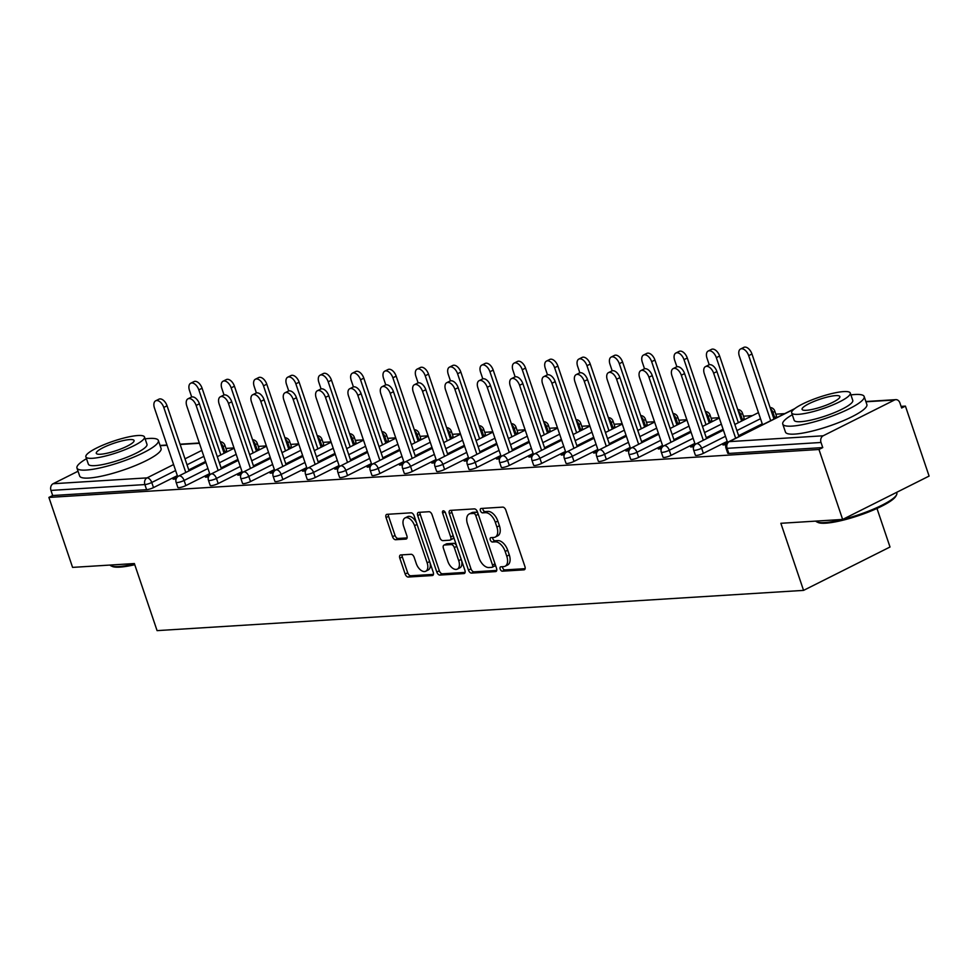 <?xml version="1.0" encoding="UTF-8"?>
<svg xmlns="http://www.w3.org/2000/svg" width="978" height="978" viewBox="0 0 978 978"><rect width="100%" height="100%" fill="white"/><g stroke="black" fill="none" stroke-linecap="round" stroke-linejoin="round"><path stroke-width="1.47" d="M500.174 569.074A2.359 1.357 -116.6 0 0 502.337 571.189L523.963 569.844A3.374 1.932 -116.6 0 0 524.416 569.722A3.374 1.932 -116.6 0 0 524.941 566.58L505.834 510.137A3.374 1.932 -116.6 0 0 502.741 507.117L481.115 508.474A2.359 1.357 -116.6 0 0 480.797 508.548A2.359 1.357 -116.6 0 0 480.43 510.748A2.359 1.357 -116.6 0 0 482.594 512.863L485.394 512.68A10.795 6.174 -116.6 0 1 495.308 522.313L496.897 527.02A10.795 6.174 -116.6 0 1 495.223 537.081A10.795 6.174 -116.6 0 1 493.78 537.46L490.98 537.631A2.359 1.357 -116.6 0 0 490.663 537.717A2.359 1.357 -116.6 0 0 490.296 539.917A2.359 1.357 -116.6 0 0 492.472 542.02L495.271 541.849A10.795 6.174 -116.6 0 1 505.174 551.482L506.763 556.176A10.795 6.174 -116.6 0 1 505.1 566.238A10.795 6.174 -116.6 0 1 503.658 566.617L500.858 566.8A2.359 1.357 -116.6 0 0 500.54 566.873A2.359 1.357 -116.6 0 0 500.174 569.074M502.509 566.69A2.359 1.357 -116.6 0 0 502.692 567.815A2.359 1.357 -116.6 0 0 504.856 569.917L525.137 568.658M482.765 508.364A2.359 1.357 -116.6 0 0 482.949 509.489A2.359 1.357 -116.6 0 0 485.112 511.592L487.912 511.421L485.394 512.68M492.643 537.533A2.359 1.357 -116.6 0 0 492.826 538.646A2.359 1.357 -116.6 0 0 494.99 540.761L497.79 540.577L495.271 541.849M400.784 554.929A3.374 1.932 -116.6 0 0 400.332 555.052A3.374 1.932 -116.6 0 0 399.806 558.193L405.161 574.037A3.374 1.932 -116.6 0 0 408.266 577.044L432.276 575.541A3.374 1.932 -116.6 0 0 432.728 575.431A3.374 1.932 -116.6 0 0 433.254 572.289L414.146 515.846A3.374 1.932 -116.6 0 0 411.053 512.827L387.031 514.33A3.374 1.932 -116.6 0 0 386.579 514.44A3.374 1.932 -116.6 0 0 386.065 517.594L392.533 536.714A3.374 1.932 -116.6 0 0 395.638 539.722L405.907 539.086A3.374 1.932 -116.6 0 0 406.359 538.964A3.374 1.932 -116.6 0 0 406.885 535.822L403.669 526.335A9.022 5.171 -116.6 0 1 405.075 517.924A9.022 5.171 -116.6 0 1 414.562 525.663L427.141 562.815A9.022 5.171 -116.6 0 1 425.748 571.225A9.022 5.171 -116.6 0 1 416.249 563.499L414.159 557.301A3.374 1.932 -116.6 0 0 411.053 554.294L400.784 554.929M794.16 409.073L729.246 441.628L823.17 435.785L894.503 400.002A5.159 4.108 86.4 0 1 895.811 399.647A5.159 4.108 86.4 0 1 899.907 402.899L901.643 408.009L905.42 406.114L929.1 476.078L842.645 519.44L780.86 523.291L803.561 590.382L157.079 630.627L134.365 563.548L72.58 567.387L48.9 497.423L818.965 449.489L822.742 447.582L821.019 442.472L727.094 448.327L728.818 453.437L822.742 447.582M842.645 519.44L818.965 449.489M468.462 570.088A3.374 1.932 -116.6 0 0 471.555 573.096L495.577 571.604A3.374 1.932 -116.6 0 0 496.029 571.482A3.374 1.932 -116.6 0 0 496.543 568.34L477.447 511.897A3.374 1.932 -116.6 0 0 474.342 508.89L450.332 510.382A3.374 1.932 -116.6 0 0 449.88 510.504A3.374 1.932 -116.6 0 0 449.354 513.646L468.462 570.088L470.98 568.829A3.374 1.932 -116.6 0 0 474.073 571.837L496.751 570.431M463.927 573.573L439.904 575.076A3.374 1.932 -116.6 0 1 436.811 572.057L417.704 515.614A3.374 1.932 -116.6 0 1 418.229 512.472A3.374 1.932 -116.6 0 1 418.682 512.362L428.963 511.714A3.374 1.932 -116.6 0 1 432.056 514.721L439.807 537.619A3.374 1.932 -116.6 0 0 442.9 540.626L449.721 540.198A3.374 1.932 -116.6 0 0 450.173 540.076A3.374 1.932 -116.6 0 0 450.699 536.934L442.631 513.108A2.359 1.357 -116.6 0 1 442.997 510.907A2.359 1.357 -116.6 0 1 445.479 512.924L464.905 570.308A3.374 1.932 -116.6 0 1 464.379 573.463A3.374 1.932 -116.6 0 1 463.927 573.573L464.746 573.169M803.561 590.382L890.017 547.008L876.973 508.45M823.17 435.785A5.159 4.108 86.4 0 0 821.019 442.472M48.9 497.423L52.678 495.528L50.954 490.418A5.159 4.108 -93.6 0 1 53.105 483.731L78.044 471.225M225.942 448.425L234.011 447.912M258.29 446.408L266.358 445.907M290.637 444.391L298.693 443.89M322.984 442.374L331.041 441.873M355.332 440.369L363.388 439.868M387.679 438.352L395.735 437.851M420.014 436.335L428.083 435.833M452.362 434.318L460.43 433.816M484.709 432.313L492.765 431.811M517.056 430.296L525.113 429.794M549.404 428.278L557.46 427.777M581.751 426.261L589.807 425.76M614.086 424.256L622.155 423.755M646.434 422.239L654.502 421.738M678.781 420.222L686.837 419.721M711.128 418.217L719.185 417.704M743.476 416.2L752.412 415.638M775.823 414.183L784.747 413.633M901.093 406.383L905.42 406.114M726.238 443.291L722.962 444.941L725.994 444.745M185.844 485.577A5.159 1.002 161.3 0 1 178.95 487.667A5.159 1.002 161.3 0 1 177.849 487.423L176.113 482.313A5.159 1.002 161.3 0 0 177.226 482.557A5.159 1.002 -18.7 0 0 184.108 480.467L185.844 485.577L209.683 473.621M257.177 449.794L255.441 444.684A5.159 1.002 161.3 0 0 257.214 443.23L258.95 448.34A5.159 1.002 161.3 0 1 257.177 449.794L256.138 450.32M237.911 459.452L221.101 467.887M224.83 451.812L223.094 446.701A5.159 1.002 161.3 0 0 224.867 445.234L226.603 450.357A5.159 1.002 161.3 0 1 224.83 451.812L223.791 452.325M205.563 461.469L188.754 469.905M177.336 475.638L153.497 487.594A5.159 1.002 161.3 0 1 146.602 489.685L144.878 484.575L50.954 490.418M52.678 495.528L146.602 489.685M728.818 453.437A5.159 1.002 161.3 0 1 727.718 453.193L725.982 448.083A5.159 1.002 161.3 0 0 727.094 448.327A5.159 4.108 86.4 0 1 729.246 441.628A5.159 2.946 -116.6 0 0 728.561 441.811A5.159 5.159 0 0 0 725.982 448.083M209.28 475.479L205.441 477.166L208.473 476.971M250.527 481.555A5.159 1.002 161.3 0 1 243.644 483.645A5.159 1.002 161.3 0 1 242.532 483.401L240.808 478.291A5.159 1.002 161.3 0 0 241.908 478.535A5.159 1.002 -18.7 0 0 248.803 476.445L250.527 481.555L274.378 469.599M321.86 445.772L320.136 440.662A5.159 1.002 161.3 0 0 321.909 439.195L323.632 444.305A5.159 1.002 161.3 0 1 321.86 445.772L320.833 446.286M302.605 455.43L285.796 463.865M273.962 471.457L270.136 473.132L273.155 472.949M315.222 477.521A5.159 1.002 161.3 0 1 308.327 479.611A5.159 1.002 161.3 0 1 307.226 479.367L305.503 474.257A5.159 1.002 161.3 0 0 306.603 474.501A5.159 1.002 -18.7 0 0 313.498 472.411L315.222 477.521L339.06 465.565M386.554 441.738L384.819 436.628A5.159 1.002 161.3 0 0 386.603 435.173L388.327 440.283A5.159 1.002 161.3 0 1 386.554 441.738L385.515 442.264M367.3 451.408L350.479 459.831M338.657 467.423L334.818 469.11L337.85 468.914M379.916 473.499A5.159 1.002 161.3 0 1 373.021 475.589A5.159 1.002 161.3 0 1 371.921 475.345L370.185 470.235A5.159 1.002 161.3 0 0 371.298 470.479A5.159 1.002 -18.7 0 0 378.18 468.389L379.916 473.499L403.755 461.543M451.249 437.716L449.513 432.606A5.159 1.002 161.3 0 0 451.286 431.139L453.022 436.249A5.159 1.002 161.3 0 1 451.249 437.716L450.21 438.23M431.983 447.374L415.173 455.809M403.352 463.401L399.513 465.076L402.545 464.892M444.599 469.464A5.159 1.002 161.3 0 1 437.716 471.555A5.159 1.002 161.3 0 1 436.604 471.31L434.88 466.2A5.159 1.002 161.3 0 0 435.98 466.445A5.159 1.002 -18.7 0 0 442.875 464.354L444.599 469.464L468.438 457.508M515.932 433.682L514.208 428.572A5.159 1.002 161.3 0 0 515.981 427.117L517.704 432.227A5.159 1.002 161.3 0 1 515.932 433.682L514.905 434.208M496.677 443.352L479.868 451.775M468.034 459.367L464.195 461.054L467.227 460.858M509.293 465.442A5.159 1.002 161.3 0 1 502.399 467.533A5.159 1.002 161.3 0 1 501.298 467.288L499.575 462.178A5.159 1.002 161.3 0 0 500.675 462.423A5.159 1.002 -18.7 0 0 507.57 460.332L509.293 465.442L533.132 453.486M580.626 429.66L578.89 424.55A5.159 1.002 161.3 0 0 580.675 423.083L582.399 428.205A5.159 1.002 161.3 0 1 580.626 429.66L579.587 430.173M561.372 439.318L544.55 447.753M532.729 455.345L528.89 457.019L531.922 456.836M573.988 461.408A5.159 1.002 161.3 0 1 567.093 463.499A5.159 1.002 161.3 0 1 565.993 463.266L564.257 458.144A5.159 1.002 161.3 0 0 565.37 458.389A5.159 1.002 -18.7 0 0 572.252 456.298L573.988 461.408L597.827 449.452M645.321 425.626L643.585 420.516A5.159 1.002 161.3 0 0 645.358 419.061L647.094 424.171A5.159 1.002 161.3 0 1 645.321 425.626L644.282 426.151M626.054 435.296L609.245 443.731M597.424 451.31L593.585 452.997L596.617 452.802M638.671 457.386A5.159 1.002 161.3 0 1 631.788 459.477A5.159 1.002 161.3 0 1 630.676 459.232L628.952 454.122A5.159 1.002 161.3 0 0 630.052 454.367A5.159 1.002 -18.7 0 0 636.947 452.276L638.671 457.386L662.509 445.43M710.004 421.604L708.28 416.494A5.159 1.002 161.3 0 0 710.052 415.027L711.776 420.149A5.159 1.002 161.3 0 1 710.004 421.604L708.977 422.117M690.749 431.261L673.94 439.697M662.106 447.288L658.267 448.963L661.299 448.78M703.365 453.352A5.159 1.002 161.3 0 1 696.47 455.442A5.159 1.002 161.3 0 1 695.37 455.21L693.646 450.088A5.159 1.002 161.3 0 0 694.747 450.332A5.159 1.002 -18.7 0 0 701.642 448.242L703.365 453.352L727.204 441.396M774.698 417.582L772.962 412.459A5.159 1.002 161.3 0 0 774.747 411.004L776.471 416.115A5.159 1.002 161.3 0 1 774.698 417.582L773.659 418.095M762.241 423.829L738.622 435.675M694.453 445.271L690.615 446.958L693.646 446.763M671.018 455.369A5.159 1.002 161.3 0 1 664.135 457.459A5.159 1.002 161.3 0 1 663.023 457.215L661.299 452.105A5.159 1.002 161.3 0 0 662.399 452.349A5.159 1.002 -18.7 0 0 669.294 450.259L671.018 455.369L694.857 443.413M742.351 419.586L740.627 414.476A5.159 1.002 161.3 0 0 742.4 413.022L744.124 418.132A5.159 1.002 161.3 0 1 742.351 419.586L741.312 420.112M723.097 429.256L706.275 437.679M629.759 449.305L625.932 450.98L628.964 450.797M606.336 459.403A5.159 1.002 161.3 0 1 599.441 461.494A5.159 1.002 161.3 0 1 598.34 461.249L596.604 456.139A5.159 1.002 161.3 0 0 597.705 456.384A5.159 1.002 -18.7 0 0 604.6 454.293L606.336 459.403L630.174 447.435M677.656 423.621L675.932 418.511A5.159 1.002 161.3 0 0 677.705 417.044L679.441 422.154A5.159 1.002 161.3 0 1 677.656 423.621L676.629 424.134M658.402 433.278L641.592 441.714M565.076 453.327L561.238 455.014L564.269 454.819M541.641 463.425A5.159 1.002 161.3 0 1 534.746 465.516A5.159 1.002 161.3 0 1 533.646 465.271L531.91 460.161A5.159 1.002 161.3 0 0 533.022 460.406A5.159 1.002 -18.7 0 0 539.905 458.315L541.641 463.425L565.48 451.469M612.974 427.643L611.238 422.533A5.159 1.002 161.3 0 0 613.01 421.078L614.746 426.188A5.159 1.002 161.3 0 1 612.974 427.643L611.935 428.168M593.707 437.3L576.898 445.736M500.381 457.362L496.543 459.037L499.575 458.853M476.946 467.46A5.159 1.002 161.3 0 1 470.063 469.55A5.159 1.002 161.3 0 1 468.951 469.306L467.227 464.195A5.159 1.002 161.3 0 0 468.328 464.428A5.159 1.002 -18.7 0 0 475.222 462.337L476.946 467.46L500.785 455.491M548.279 431.677L546.555 426.567A5.159 1.002 161.3 0 0 548.328 425.1L550.052 430.21A5.159 1.002 161.3 0 1 548.279 431.677L547.24 432.19M529.025 441.335L512.215 449.77M435.687 461.384L431.86 463.059L434.892 462.875M412.264 471.482A5.159 1.002 161.3 0 1 405.369 473.572A5.159 1.002 161.3 0 1 404.269 473.328L402.533 468.217A5.159 1.002 161.3 0 0 403.633 468.462A5.159 1.002 -18.7 0 0 410.528 466.372L412.264 471.482L436.102 459.526M483.584 435.699L481.861 430.589A5.159 1.002 161.3 0 0 483.633 429.134L485.369 434.244A5.159 1.002 161.3 0 1 483.584 435.699L482.557 436.225M464.33 445.357L447.521 453.792M371.004 465.418L367.166 467.093L370.197 466.897M347.569 475.516A5.159 1.002 161.3 0 1 340.674 477.606A5.159 1.002 161.3 0 1 339.574 477.362L337.838 472.252A5.159 1.002 161.3 0 0 338.95 472.484A5.159 1.002 -18.7 0 0 345.833 470.394L347.569 475.516L371.408 463.548M418.902 439.733L417.166 434.611A5.159 1.002 161.3 0 0 418.939 433.156L420.674 438.266A5.159 1.002 161.3 0 1 418.902 439.733L417.863 440.247M399.635 449.391L382.826 457.826M306.31 469.44L302.471 471.115L305.503 470.931M282.874 479.538A5.159 1.002 161.3 0 1 275.992 481.628A5.159 1.002 161.3 0 1 274.879 481.384L273.155 476.274A5.159 1.002 161.3 0 0 274.256 476.518A5.159 1.002 -18.7 0 0 281.151 474.428L282.874 479.538L306.713 467.582M354.207 443.755L352.483 438.645A5.159 1.002 161.3 0 0 354.256 437.19L355.98 442.3A5.159 1.002 161.3 0 1 354.207 443.755L353.168 444.281M334.953 453.413L318.143 461.848M241.627 473.474L237.788 475.149L240.82 474.953M218.192 483.56A5.159 1.002 161.3 0 1 211.297 485.65A5.159 1.002 161.3 0 1 210.197 485.418L208.461 480.296A5.159 1.002 161.3 0 0 209.561 480.54A5.159 1.002 -18.7 0 0 216.456 478.45L218.192 483.56L242.031 471.604M289.512 447.79L287.789 442.667A5.159 1.002 161.3 0 0 289.561 441.212L291.297 446.323A5.159 1.002 161.3 0 1 289.512 447.79L288.486 448.303M270.258 457.447L253.449 465.883M176.932 477.496L173.094 479.171L176.126 478.988M505.1 566.238L507.619 564.978A10.795 6.174 -116.6 0 0 509.293 554.917L506.763 556.176M497.79 540.577A10.795 6.174 -116.6 0 1 507.692 550.211L509.293 554.917M495.223 537.081L497.753 535.81A10.795 6.174 -116.6 0 0 499.416 525.748L496.897 527.02M487.912 511.421A10.795 6.174 -116.6 0 1 497.826 521.054L499.416 525.748M451.677 510.296A3.374 1.932 -116.6 0 0 451.873 512.386L470.98 568.829M491.848 567.35A2.359 1.357 -116.6 0 0 492.166 567.277A2.359 1.357 -116.6 0 0 492.533 565.076L475.76 515.528A2.359 1.357 -116.6 0 0 473.596 513.426L470.638 513.609A10.795 6.174 -116.6 0 0 469.195 513.988A10.795 6.174 -116.6 0 0 467.521 524.049L478.988 557.912A10.795 6.174 -116.6 0 0 488.902 567.533L491.848 567.35M494.367 566.091A2.359 1.357 -116.6 0 0 494.685 566.005A2.359 1.357 -116.6 0 0 495.186 564.318M478.071 513.756A2.359 1.357 -116.6 0 0 476.115 512.154L473.596 513.426M469.195 513.988L471.714 512.716A10.795 6.174 -116.6 0 1 473.156 512.338L476.115 512.154M465.1 572.399L442.435 573.805L439.904 575.076M420.027 512.276A3.374 1.932 -116.6 0 0 420.234 514.355L439.33 570.797A3.374 1.932 -116.6 0 0 442.435 573.805M452.239 538.939A3.374 1.932 -116.6 0 0 452.692 538.817A3.374 1.932 -116.6 0 0 453.376 536.286M447.851 561.372A9.022 5.171 -116.6 0 0 457.337 569.098A9.022 5.171 -116.6 0 0 458.731 560.687L454.305 547.594A3.374 1.932 -116.6 0 0 451.2 544.587L444.391 545.015A3.374 1.932 -116.6 0 0 443.939 545.137A3.374 1.932 -116.6 0 0 443.413 548.279L447.851 561.372M457.337 569.098L459.856 567.839A9.022 5.171 -116.6 0 0 461.555 560.418M456.579 545.736A3.374 1.932 -116.6 0 0 453.731 543.328L451.2 544.587M446.09 544.159A3.374 1.932 -116.6 0 1 446.457 543.866A3.374 1.932 -116.6 0 1 446.909 543.756L453.731 543.328M425.748 571.225L428.266 569.966A9.022 5.171 -116.6 0 0 429.953 562.546M416.701 523.401A9.022 5.171 -116.6 0 0 407.594 516.665L405.075 517.924M388.388 514.245A3.374 1.932 -116.6 0 0 388.584 516.323L395.051 535.455A3.374 1.932 -116.6 0 0 398.156 538.462L407.08 537.9M402.129 554.856A3.374 1.932 -116.6 0 0 402.325 556.934L407.692 572.766A3.374 1.932 -116.6 0 0 410.784 575.773L433.45 574.367M740.554 349.012L743.83 347.373A7.738 4.425 63.4 0 1 751.96 353.987L748.683 355.637A7.738 4.425 -116.6 0 0 740.554 349.012A7.738 4.425 -116.6 0 0 739.356 356.212L762.559 424.758M770.701 420.674L748.683 355.637M773.977 419.036L751.96 353.987M705.517 366.591L708.793 364.941A7.738 4.425 63.4 0 1 716.923 371.567L713.647 373.205A7.738 4.425 -116.6 0 0 705.517 366.591A7.738 4.425 -116.6 0 0 704.319 373.792L727.571 442.472M716.923 371.567L738.94 436.604M713.647 373.205L735.664 438.254M896.545 494.856L895.897 496.09A41.944 8.142 161.3 0 1 867.339 512.472A41.944 8.142 161.3 0 1 825.689 523.181A41.944 8.142 161.3 0 1 818.011 522.46L816.74 521.861A42.983 8.35 -18.7 0 0 824.613 522.594A42.983 8.35 -18.7 0 0 867.29 511.628A42.983 8.35 -18.7 0 0 896.545 494.856A42.983 8.35 -18.7 0 0 896.826 493.01L896.606 492.374M815.725 521.127A42.983 8.35 -18.7 0 0 816.74 521.861M792.29 414.745A42.983 8.35 -18.7 0 0 782.755 424.097A42.983 8.35 -18.7 0 0 791.948 426.115A42.983 8.35 -18.7 0 0 838.476 413.621A42.983 8.35 -18.7 0 0 864.173 396.53A42.983 8.35 -18.7 0 0 854.968 394.513A42.983 8.35 -18.7 0 0 850.909 394.904M782.755 424.097L785.456 432.08A42.983 8.35 -18.7 0 0 794.649 434.098A42.983 8.35 -18.7 0 0 841.178 421.604A42.983 8.35 -18.7 0 0 866.875 404.525L864.173 396.53M850.285 393.046L852.767 400.393A30.941 6.015 161.3 0 1 834.271 412.692A30.941 6.015 161.3 0 1 800.774 421.689A30.941 6.015 161.3 0 1 794.148 420.234L791.667 412.887A30.941 6.015 -18.7 0 0 798.292 414.342A30.941 6.015 -18.7 0 0 831.789 405.344A30.941 6.015 -18.7 0 0 850.285 393.046A30.941 6.015 -18.7 0 0 843.659 391.591A30.941 6.015 -18.7 0 0 810.163 400.589A30.941 6.015 -18.7 0 0 791.667 412.887M806.349 410.295A19.939 3.875 -18.7 0 0 827.938 404.501A19.939 3.875 -18.7 0 0 839.857 396.567A19.939 3.875 -18.7 0 0 835.591 395.625A19.939 3.875 -18.7 0 0 814.002 401.432A19.939 3.875 -18.7 0 0 802.082 409.354A19.939 3.875 -18.7 0 0 806.349 410.295M134.768 564.709A41.944 8.142 161.3 0 1 119.903 567.118A41.944 8.142 161.3 0 1 112.225 566.409L110.954 565.81A42.983 8.35 -18.7 0 0 118.815 566.543A42.983 8.35 -18.7 0 0 134.512 563.964M109.927 565.064A42.983 8.35 -18.7 0 0 110.954 565.81M86.504 458.694A42.983 8.35 -18.7 0 0 76.956 468.034A42.983 8.35 -18.7 0 0 86.162 470.063A42.983 8.35 -18.7 0 0 132.69 457.557A42.983 8.35 -18.7 0 0 158.375 440.479A42.983 8.35 -18.7 0 0 149.169 438.45A42.983 8.35 -18.7 0 0 145.123 438.853M76.956 468.034L79.658 476.017A42.983 8.35 -18.7 0 0 88.864 478.046A42.983 8.35 -18.7 0 0 135.392 465.552A42.983 8.35 -18.7 0 0 161.077 448.462L158.375 440.479M144.487 436.983L146.981 444.33A30.941 6.015 161.3 0 1 128.485 456.64A30.941 6.015 161.3 0 1 94.988 465.638A30.941 6.015 161.3 0 1 88.362 464.171L85.868 456.824A30.941 6.015 -18.7 0 0 92.494 458.291A30.941 6.015 -18.7 0 0 125.991 449.293A30.941 6.015 -18.7 0 0 144.487 436.983A30.941 6.015 -18.7 0 0 137.861 435.528A30.941 6.015 -18.7 0 0 104.365 444.525A30.941 6.015 -18.7 0 0 85.868 456.824M100.563 454.244A19.939 3.875 -18.7 0 0 122.152 448.437A19.939 3.875 -18.7 0 0 134.072 440.516A19.939 3.875 -18.7 0 0 129.805 439.574A19.939 3.875 -18.7 0 0 108.216 445.369A19.939 3.875 -18.7 0 0 96.296 453.303A19.939 3.875 -18.7 0 0 100.563 454.244M708.206 351.029L711.483 349.378A7.738 4.425 63.4 0 1 719.612 356.004L716.336 357.655A7.738 4.425 -116.6 0 0 708.206 351.029A7.738 4.425 -116.6 0 0 707.008 358.229L709.221 364.77M738.353 422.692L716.336 357.655M741.63 421.041L719.612 356.004M675.859 353.034L679.135 351.395A7.738 4.425 63.4 0 1 687.277 358.021L684.001 359.659A7.738 4.425 -116.6 0 0 675.859 353.034A7.738 4.425 -116.6 0 0 674.661 360.246L676.886 366.787M706.006 424.709L684.001 359.659M709.282 423.058L687.277 358.021M643.512 355.051L646.788 353.413A7.738 4.425 63.4 0 1 654.93 360.038L651.654 361.677A7.738 4.425 -116.6 0 0 643.512 355.051A7.738 4.425 -116.6 0 0 642.326 362.263L644.539 368.804M673.671 426.714L651.654 361.677M676.947 425.075L654.93 360.038M611.177 357.068L614.453 355.417A7.738 4.425 63.4 0 1 622.583 362.043L619.306 363.694A7.738 4.425 -116.6 0 0 611.177 357.068A7.738 4.425 -116.6 0 0 609.979 364.268L612.191 370.821M641.323 428.731L619.306 363.694M644.6 427.093L622.583 362.043M578.829 359.085L582.106 357.435A7.738 4.425 63.4 0 1 590.235 364.06L586.959 365.711A7.738 4.425 -116.6 0 0 578.829 359.085A7.738 4.425 -116.6 0 0 577.631 366.285L579.844 372.826M608.976 430.748L586.959 365.711M612.252 429.097L590.235 364.06M673.17 368.596L676.446 366.958A7.738 4.425 63.4 0 1 684.588 373.584L681.311 375.222A7.738 4.425 -116.6 0 0 673.17 368.596A7.738 4.425 -116.6 0 0 671.972 375.809L695.224 444.477M684.588 373.584L706.593 438.621M681.311 375.222L703.316 440.259M640.822 370.613L644.099 368.975A7.738 4.425 63.4 0 1 652.24 375.589L648.964 377.239A7.738 4.425 -116.6 0 0 640.822 370.613A7.738 4.425 -116.6 0 0 639.636 377.814L662.876 446.494M652.24 375.589L674.258 440.638M648.964 377.239L670.981 442.276M608.487 372.63L611.763 370.98A7.738 4.425 63.4 0 1 619.893 377.606L616.617 379.256A7.738 4.425 -116.6 0 0 608.487 372.63A7.738 4.425 -116.6 0 0 607.289 379.831L630.529 448.511M619.893 377.606L641.91 442.643M616.617 379.256L638.634 444.293M576.14 374.647L579.416 372.997A7.738 4.425 63.4 0 1 587.546 379.623L584.269 381.261A7.738 4.425 -116.6 0 0 576.14 374.647A7.738 4.425 -116.6 0 0 574.942 381.848L598.181 450.528M587.546 379.623L609.563 444.66M584.269 381.261L606.287 446.31M543.792 376.652L547.069 375.014A7.738 4.425 63.4 0 1 555.198 381.64L551.922 383.278A7.738 4.425 -116.6 0 0 543.792 376.652A7.738 4.425 -116.6 0 0 542.594 383.865L565.846 452.533M555.198 381.64L577.216 446.677M551.922 383.278L573.939 448.315M546.482 361.09L549.758 359.452A7.738 4.425 63.4 0 1 557.888 366.078L554.612 367.716A7.738 4.425 -116.6 0 0 546.482 361.09A7.738 4.425 -116.6 0 0 545.284 368.303L547.497 374.843M576.629 432.765L554.612 367.716M579.905 431.115L557.888 366.078M511.445 378.669L514.721 377.031A7.738 4.425 63.4 0 1 522.851 383.645L519.575 385.295A7.738 4.425 -116.6 0 0 511.445 378.669A7.738 4.425 -116.6 0 0 510.247 385.87L533.499 454.55M522.851 383.645L544.868 448.694M519.575 385.295L541.592 450.332M514.135 363.107L517.411 361.469A7.738 4.425 63.4 0 1 525.541 368.095L522.264 369.733A7.738 4.425 -116.6 0 0 514.135 363.107A7.738 4.425 -116.6 0 0 512.937 370.307L515.149 376.86M544.281 434.77L522.264 369.733M547.558 433.132L525.541 368.095M479.098 380.686L482.374 379.036A7.738 4.425 63.4 0 1 490.516 385.662L487.24 387.312A7.738 4.425 -116.6 0 0 479.098 380.686A7.738 4.425 -116.6 0 0 477.9 387.887L501.152 456.567M490.516 385.662L512.521 450.699M487.24 387.312L509.245 452.349M481.787 365.124L485.064 363.474A7.738 4.425 63.4 0 1 493.205 370.1L489.929 371.75A7.738 4.425 -116.6 0 0 481.787 365.124A7.738 4.425 -116.6 0 0 480.589 372.325L482.814 378.865M511.934 436.787L489.929 371.75M515.21 435.149L493.205 370.1M446.75 382.691L450.027 381.053A7.738 4.425 63.4 0 1 458.169 387.679L454.892 389.317A7.738 4.425 -116.6 0 0 446.75 382.691A7.738 4.425 -116.6 0 0 445.565 389.904L468.804 458.572M458.169 387.679L480.186 452.716M454.892 389.317L476.909 454.367M449.44 367.141L452.716 365.491A7.738 4.425 63.4 0 1 460.858 372.117L457.582 373.755A7.738 4.425 -116.6 0 0 449.44 367.141A7.738 4.425 -116.6 0 0 448.254 374.342L450.467 380.882M479.599 438.804L457.582 373.755M482.875 437.154L460.858 372.117M414.415 384.709L417.692 383.07A7.738 4.425 63.4 0 1 425.821 389.696L422.545 391.334A7.738 4.425 -116.6 0 0 414.415 384.709A7.738 4.425 -116.6 0 0 413.217 391.921L436.457 460.589M425.821 389.696L447.838 454.733M422.545 391.334L444.562 456.371M417.105 369.146L420.381 367.508A7.738 4.425 63.4 0 1 428.511 374.134L425.234 375.772A7.738 4.425 -116.6 0 0 417.105 369.146A7.738 4.425 -116.6 0 0 415.907 376.359L418.119 382.899M447.252 440.809L425.234 375.772M450.528 439.171L428.511 374.134M382.068 386.726L385.344 385.075A7.738 4.425 63.4 0 1 393.474 391.701L390.198 393.352A7.738 4.425 -116.6 0 0 382.068 386.726A7.738 4.425 -116.6 0 0 380.87 393.926L404.11 462.606M393.474 391.701L415.491 456.75M390.198 393.352L412.215 458.389M384.757 371.163L388.034 369.525A7.738 4.425 63.4 0 1 396.163 376.139L392.887 377.789A7.738 4.425 -116.6 0 0 384.757 371.163A7.738 4.425 -116.6 0 0 383.559 378.364L385.772 384.916M414.904 442.826L392.887 377.789M418.181 441.188L396.163 376.139M349.721 388.743L352.997 387.092A7.738 4.425 63.4 0 1 361.126 393.718L357.85 395.369A7.738 4.425 -116.6 0 0 349.721 388.743A7.738 4.425 -116.6 0 0 348.523 395.943L371.774 464.623M361.126 393.718L383.144 458.755M357.85 395.369L379.867 460.406M352.41 373.18L355.686 371.53A7.738 4.425 63.4 0 1 363.816 378.156L360.54 379.806A7.738 4.425 -116.6 0 0 352.41 373.18A7.738 4.425 -116.6 0 0 351.212 380.381L353.425 386.921M382.557 444.843L360.54 379.806M385.833 443.193L363.816 378.156M317.373 390.748L320.65 389.11A7.738 4.425 63.4 0 1 328.791 395.735L325.503 397.374A7.738 4.425 -116.6 0 0 317.373 390.748A7.738 4.425 -116.6 0 0 316.175 397.96L339.427 466.628M328.791 395.735L350.796 460.772M325.503 397.374L347.52 462.423M320.063 375.197L323.339 373.547A7.738 4.425 63.4 0 1 331.481 380.173L328.192 381.811A7.738 4.425 -116.6 0 0 320.063 375.197A7.738 4.425 -116.6 0 0 318.865 382.398L321.077 388.938M350.21 446.86L328.192 381.811M353.486 445.21L331.481 380.173M285.026 392.765L288.302 391.127A7.738 4.425 63.4 0 1 296.444 397.753L293.168 399.391A7.738 4.425 -116.6 0 0 285.026 392.765A7.738 4.425 -116.6 0 0 283.828 399.965L307.08 468.645M296.444 397.753L318.461 462.79M293.168 399.391L315.173 464.428M287.715 377.202L290.992 375.564A7.738 4.425 63.4 0 1 299.134 382.19L295.857 383.828A7.738 4.425 -116.6 0 0 287.715 377.202A7.738 4.425 -116.6 0 0 286.517 384.415L288.742 390.955M317.862 448.865L295.857 383.828M321.151 447.227L299.134 382.19M252.679 394.782L255.967 393.132A7.738 4.425 63.4 0 1 264.097 399.757L260.82 401.408A7.738 4.425 -116.6 0 0 252.679 394.782A7.738 4.425 -116.6 0 0 251.493 401.982L274.732 470.662M264.097 399.757L286.114 464.807M260.82 401.408L282.838 466.445M255.368 379.219L258.657 377.581A7.738 4.425 63.4 0 1 266.786 384.195L263.51 385.845A7.738 4.425 -116.6 0 0 255.368 379.219A7.738 4.425 -116.6 0 0 254.182 386.42L256.395 392.973M285.527 450.882L263.51 385.845M288.803 449.244L266.786 384.195M220.343 396.799L223.62 395.149A7.738 4.425 63.4 0 1 231.749 401.775L228.473 403.413A7.738 4.425 -116.6 0 0 220.343 396.799A7.738 4.425 -116.6 0 0 219.145 404L242.385 472.68M231.749 401.775L253.767 466.812M228.473 403.413L250.49 468.462M223.033 381.237L226.309 379.586A7.738 4.425 63.4 0 1 234.439 386.212L231.163 387.863A7.738 4.425 -116.6 0 0 223.033 381.237A7.738 4.425 -116.6 0 0 221.835 388.437L224.048 394.978M253.18 452.9L231.163 387.863M256.456 451.249L234.439 386.212M187.996 398.804L191.272 397.166A7.738 4.425 63.4 0 1 199.402 403.792L196.126 405.43A7.738 4.425 -116.6 0 0 187.996 398.804A7.738 4.425 -116.6 0 0 186.798 406.017L210.038 474.685M199.402 403.792L221.419 468.829M196.126 405.43L218.143 470.467M190.686 383.242L193.962 381.603A7.738 4.425 63.4 0 1 202.091 388.229L198.815 389.867A7.738 4.425 -116.6 0 0 190.686 383.242A7.738 4.425 -116.6 0 0 189.487 390.454L191.7 396.995M220.832 454.917L198.815 389.867M224.109 453.266L202.091 388.229M155.649 400.821L158.925 399.183A7.738 4.425 63.4 0 1 167.055 405.797L163.778 407.447A7.738 4.425 -116.6 0 0 155.649 400.821A7.738 4.425 -116.6 0 0 154.451 408.022L177.703 476.702M167.055 405.797L189.072 470.846M163.778 407.447L185.796 472.484M504.856 569.917L502.337 571.189M485.112 511.592L482.594 512.863M494.99 540.761L492.472 542.02M894.503 400.002L865.946 401.787M53.105 483.731L147.03 477.887L173.583 464.562M185.013 458.829L201.823 450.406M199.414 443.279L180.148 444.477M167.067 445.296L160.16 445.724M175.612 470.528L151.761 482.484A5.159 1.002 -18.7 0 1 144.878 484.575A5.159 4.108 -93.6 0 1 147.03 477.887A5.159 2.946 63.4 0 1 151.761 482.484L153.497 487.594M770.505 408.767A5.159 2.946 63.4 0 1 772.962 412.459L771.935 412.985M760.505 418.718L736.899 430.564M725.48 436.286L701.642 448.242A5.159 2.946 63.4 0 0 696.898 443.645A5.159 2.946 -116.6 0 0 696.214 443.829A5.159 5.159 0 0 0 693.646 450.088M738.158 410.784A5.159 2.946 63.4 0 1 740.627 414.476L739.588 415.002M721.361 424.134L704.551 432.569M693.133 438.303L669.294 450.259A5.159 2.946 63.4 0 0 664.563 445.662A5.159 2.946 -116.6 0 0 663.866 445.846A5.159 5.159 0 0 0 661.299 452.105M705.81 412.802A5.159 2.946 63.4 0 1 708.28 416.494L707.241 417.007M689.013 426.151L672.204 434.587M660.786 440.32L636.947 452.276A5.159 2.946 63.4 0 0 632.216 447.679A5.159 2.946 -116.6 0 0 631.519 447.863A5.159 5.159 0 0 0 628.952 454.122M673.475 414.819A5.159 2.946 63.4 0 1 675.932 418.511L674.893 419.024M656.678 428.168L639.856 436.604M628.438 442.325L604.6 454.293A5.159 2.946 63.4 0 0 599.869 449.684A5.159 2.946 -116.6 0 0 599.184 449.868A5.159 5.159 0 0 0 596.604 456.139M641.128 416.824A5.159 2.946 63.4 0 1 643.585 420.516L642.546 421.041M624.331 430.186L607.509 438.609M596.091 444.342L572.252 456.298A5.159 2.946 63.4 0 0 567.521 451.702A5.159 2.946 -116.6 0 0 566.837 451.885A5.159 5.159 0 0 0 564.257 458.144M608.781 418.841A5.159 2.946 63.4 0 1 611.238 422.533L610.199 423.058M591.983 432.19L575.174 440.626M563.744 446.359L539.905 458.315A5.159 2.946 63.4 0 0 535.174 453.719A5.159 2.946 -116.6 0 0 534.489 453.902A5.159 5.159 0 0 0 531.91 460.161M576.433 420.858A5.159 2.946 63.4 0 1 578.89 424.55L577.864 425.063M559.636 434.208L542.827 442.643M531.409 448.376L507.57 460.332A5.159 2.946 63.4 0 0 502.839 455.736A5.159 2.946 -116.6 0 0 502.142 455.919A5.159 5.159 0 0 0 499.575 462.178M544.086 422.875A5.159 2.946 63.4 0 1 546.555 426.567L545.516 427.08M527.289 436.225L510.479 444.66M499.061 450.381L475.222 462.337A5.159 2.946 63.4 0 0 470.491 457.741A5.159 2.946 -116.6 0 0 469.795 457.924A5.159 5.159 0 0 0 467.227 464.195M511.738 424.88A5.159 2.946 63.4 0 1 514.208 428.572L513.169 429.097M494.941 438.242L478.132 446.665M466.714 452.398L442.875 464.354A5.159 2.946 63.4 0 0 438.144 459.758A5.159 2.946 -116.6 0 0 437.447 459.941A5.159 5.159 0 0 0 434.88 466.2M479.403 426.897A5.159 2.946 63.4 0 1 481.861 430.589L480.821 431.115M462.606 440.247L445.785 448.682M434.366 454.415L410.528 466.372A5.159 2.946 63.4 0 0 405.797 461.775A5.159 2.946 -116.6 0 0 405.112 461.958A5.159 5.159 0 0 0 402.533 468.217M447.056 428.914A5.159 2.946 63.4 0 1 449.513 432.606L448.474 433.12M430.259 442.264L413.449 450.699M402.019 456.42L378.18 468.389A5.159 2.946 63.4 0 0 373.449 463.792A5.159 2.946 -116.6 0 0 372.765 463.963A5.159 5.159 0 0 0 370.185 470.235M414.709 430.931A5.159 2.946 63.4 0 1 417.166 434.611L416.139 435.137M397.912 444.281L381.102 452.716M369.672 458.437L345.833 470.394A5.159 2.946 63.4 0 0 341.102 465.797A5.159 2.946 -116.6 0 0 340.417 465.98A5.159 5.159 0 0 0 337.838 472.252M382.361 432.936A5.159 2.946 63.4 0 1 384.819 436.628L383.792 437.154M365.564 446.286L348.755 454.721M337.337 460.455L313.498 472.411A5.159 2.946 63.4 0 0 308.767 467.814A5.159 2.946 -116.6 0 0 308.07 467.997A5.159 5.159 0 0 0 305.503 474.257M350.014 434.953A5.159 2.946 63.4 0 1 352.483 438.645L351.444 439.159M333.217 448.303L316.407 456.738M304.989 462.472L281.151 474.428A5.159 2.946 63.4 0 0 276.419 469.831A5.159 2.946 -116.6 0 0 275.723 470.015A5.159 5.159 0 0 0 273.155 476.274M317.667 436.97A5.159 2.946 63.4 0 1 320.136 440.662L319.097 441.176M300.869 450.32L284.06 458.755M272.642 464.477L248.803 476.445A5.159 2.946 63.4 0 0 244.072 471.836A5.159 2.946 -116.6 0 0 243.375 472.019A5.159 5.159 0 0 0 240.808 478.291M285.332 438.975A5.159 2.946 63.4 0 1 287.789 442.667L286.75 443.193M268.534 452.337L251.713 460.772M240.295 466.494L216.456 478.45A5.159 2.946 63.4 0 0 211.725 473.853A5.159 2.946 -116.6 0 0 211.04 474.037A5.159 5.159 0 0 0 208.461 480.296M252.984 440.992A5.159 2.946 63.4 0 1 255.441 444.684L254.402 445.21M236.187 454.342L219.378 462.777M207.947 468.511L184.108 480.467A5.159 2.946 63.4 0 0 179.377 475.87A5.159 2.946 -116.6 0 0 178.693 476.054A5.159 5.159 0 0 0 176.113 482.313M220.637 443.01A5.159 2.946 63.4 0 1 223.094 446.701L222.067 447.215M203.84 456.359L187.03 464.794M507.692 550.211L505.174 551.482M497.826 521.054L495.308 522.313M524.783 569.428L523.963 569.844M451.873 512.386L449.354 513.646M496.396 571.201L495.577 571.604M474.073 571.837L471.555 573.096M495.015 563.829L492.533 565.076M478.242 514.281L475.76 515.528M473.156 512.338L470.638 513.609M439.33 570.797L436.811 572.057M420.234 514.355L417.704 515.614M453.181 535.687L450.699 536.934M444.978 511.934L442.631 513.108M461.225 559.44L458.731 560.687M456.787 546.347L454.305 547.594M446.909 543.756L444.391 545.015M429.623 561.568L427.141 562.815M417.044 524.416L414.562 525.663M406.726 538.67L405.907 539.086M398.156 538.462L395.638 539.722M395.051 535.455L392.533 536.714M388.584 516.323L386.065 517.594M433.095 575.137L432.276 575.541M410.784 575.773L408.266 577.044M407.692 572.766L405.161 574.037M402.325 556.934L399.806 558.193M895.811 399.647L865.848 401.518M199.316 443.01L180.062 444.208M166.981 445.027L160.062 445.455M794.759 408.608L728.561 441.811M774.747 411.004A5.159 5.159 0 0 0 770.077 407.508M758.451 412.618L734.833 424.464M723.414 430.186L696.214 443.829M742.4 413.022A5.159 5.159 0 0 0 737.73 409.525M719.295 418.034L702.485 426.469M691.067 432.203L663.866 445.846M710.052 415.027A5.159 5.159 0 0 0 705.382 411.53M686.947 420.051L670.138 428.486M658.72 434.22L631.519 447.863M677.705 417.044A5.159 5.159 0 0 0 673.035 413.547M654.612 422.068L637.79 430.503M626.372 436.225L599.184 449.868M645.358 419.061A5.159 5.159 0 0 0 640.7 415.564M622.265 424.085L605.455 432.508M594.025 438.242L566.837 451.885M613.01 421.078A5.159 5.159 0 0 0 608.353 417.569M589.917 426.09L573.108 434.525M561.69 440.259L534.489 453.902M580.675 423.083A5.159 5.159 0 0 0 576.005 419.586M557.57 428.107L540.761 436.543M529.342 442.276L502.142 455.919M548.328 425.1A5.159 5.159 0 0 0 543.658 421.604M525.223 430.124L508.413 438.56M496.995 444.281L469.795 457.924M515.981 427.117A5.159 5.159 0 0 0 511.311 423.621M492.888 432.129L476.066 440.565M464.648 446.298L437.447 459.941M483.633 429.134A5.159 5.159 0 0 0 478.976 425.626M460.54 434.146L443.719 442.582M432.3 448.315L405.112 461.958M451.286 431.139A5.159 5.159 0 0 0 446.628 427.643M428.193 436.164L411.383 444.599M399.953 450.32L372.765 463.963M418.939 433.156A5.159 5.159 0 0 0 414.281 429.66M395.846 438.181L379.036 446.616M367.618 452.337L340.417 465.98M386.603 435.173A5.159 5.159 0 0 0 381.933 431.677M363.498 440.186L346.689 448.621M335.271 454.354L308.07 467.997M354.256 437.19A5.159 5.159 0 0 0 349.586 433.682M331.151 442.203L314.341 450.638M302.923 456.371L275.723 470.015M321.909 439.195A5.159 5.159 0 0 0 317.239 435.699M298.816 444.22L281.994 452.655M270.576 458.376L243.375 472.019M289.561 441.212A5.159 5.159 0 0 0 284.904 437.716M266.468 446.237L249.647 454.66M238.229 460.394L211.04 474.037M257.214 443.23A5.159 5.159 0 0 0 252.556 439.733M234.121 448.242L217.312 456.677M205.881 462.411L178.693 476.054M224.867 445.234A5.159 5.159 0 0 0 220.209 441.738M494.685 566.005L492.166 567.277M452.692 538.817L450.173 540.076M446.457 543.866L443.939 545.137"/></g></svg>
